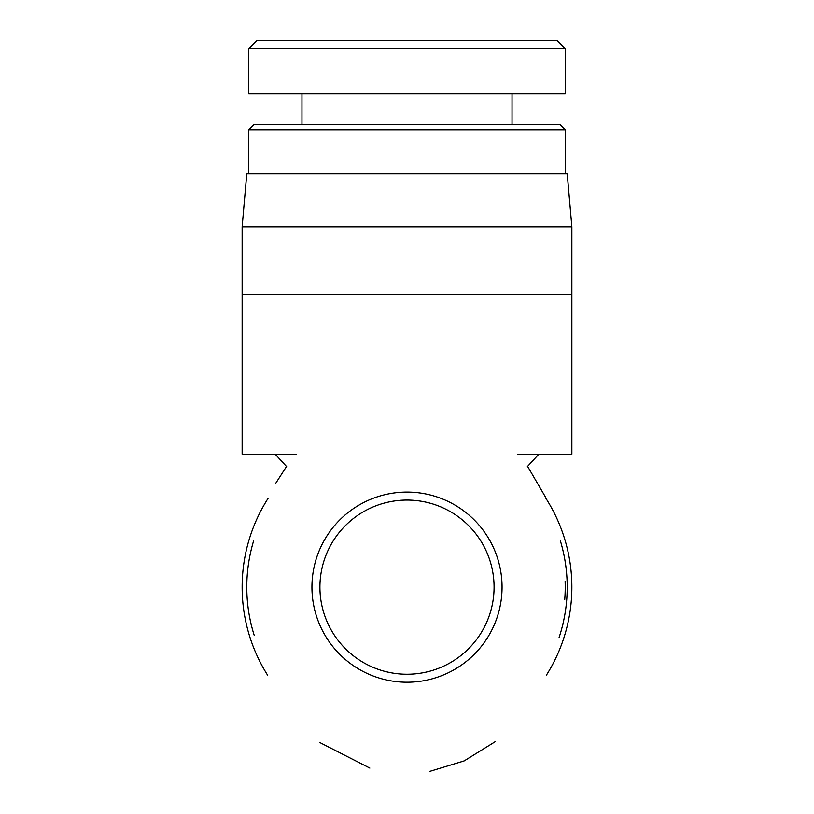 <?xml version="1.0" encoding="UTF-8"?>
<svg xmlns="http://www.w3.org/2000/svg" width="814" height="814" viewBox="0 0 814 814"><rect width="100%" height="100%" fill="white"/><g stroke="black" fill="none" stroke-linecap="round" stroke-linejoin="round"><path stroke-width="1.22" d="M517.48 454.192L571.866 454.192L571.866 294.648L242.134 294.648L242.134 454.192L296.54 454.192M546.367 675.233A164.866 164.866 0 0 0 545.95 498.422A164.866 164.866 0 0 1 546.367 675.233M268.071 498.392A164.866 164.866 0 0 0 267.684 675.305A164.866 164.866 0 0 1 268.071 498.392M242.134 294.648L242.134 226.841L571.866 226.841L571.866 294.648M242.134 226.841L246.784 173.657L567.216 173.657L571.866 226.841M559.106 637.464A160.216 160.216 0 0 0 560.347 540.75M253.551 541.086A160.216 160.216 0 0 0 254.243 635.459M407 48.667L565.15 48.667L557.173 40.7L256.685 40.7L248.708 48.667L407 48.667M565.221 48.667L565.221 93.885L248.779 93.885L248.779 48.667M565.221 129.782L559.9 124.461L254.1 124.461L248.779 129.782L565.221 129.782L565.221 173.657M407 682.213A95.065 95.065 0 0 0 489.326 539.621A95.065 95.065 0 0 0 324.674 539.621A95.065 95.065 0 0 0 407 682.213M407 674.236A87.088 87.088 0 0 1 331.583 543.61A87.088 87.088 0 0 1 482.417 543.61A87.088 87.088 0 0 1 407 674.236M564.733 599.562A158.221 158.221 0 0 0 565.12 581.471M527.594 466.361L545.39 496.927M495.411 741.554L464.173 760.897L429.934 771.326M369.861 768.09L320.014 742.633M275.468 483.699L286.518 466.483M527.319 466.666L538.807 454.192M286.691 466.676L275.193 454.192M248.779 129.782L248.779 173.657M301.963 93.885L301.963 124.461M512.037 93.885L512.037 124.461"/></g></svg>
